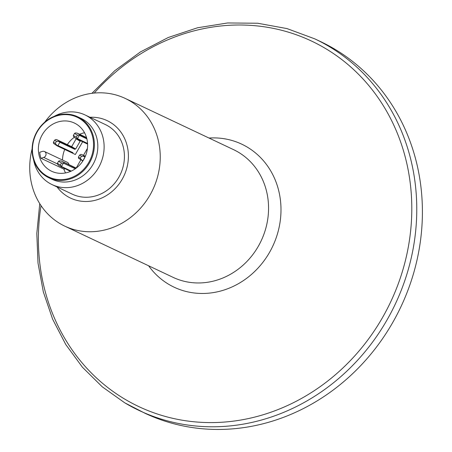<?xml version="1.0" encoding="UTF-8"?>
<svg xmlns="http://www.w3.org/2000/svg" width="452" height="452" viewBox="0 0 452 452"><rect width="100%" height="100%" fill="white"/><g stroke="black" fill="none" stroke-linecap="round" stroke-linejoin="round"><path stroke-width="0.68" d="M39.719 152.251L42.443 151.392A3.209 2.91 115.3 0 1 44.454 151.51A3.209 2.91 115.3 0 1 46.019 154.584A3.209 2.91 115.3 0 1 43.72 157.432L41.002 158.296A26.651 24.142 115.3 0 1 39.719 152.251M46.567 175.828A33.075 29.956 115.3 0 1 48.895 119.514A33.075 29.956 115.3 0 1 93.513 146.086A33.075 29.956 115.3 0 1 46.567 175.828M49.754 170.257A26.651 24.142 115.3 0 1 41.68 135.792A26.651 24.142 115.3 0 1 74.388 123.046A26.651 24.142 115.3 0 1 84.818 157.465A26.651 24.142 115.3 0 1 51.596 171.24A26.651 24.142 115.3 0 1 49.754 170.257M41.002 158.296L63.89 169.116A26.651 24.142 115.3 0 0 65.557 172.93M62.5 160.042A26.651 24.142 115.3 0 1 64.743 149.454M67.308 144.634A26.651 24.142 115.3 0 1 74.309 137.267M79.586 134.278A26.651 24.142 115.3 0 1 84.547 132.764M64.952 168.782L63.89 169.116M44.454 151.51L67.342 162.33A3.209 2.91 115.3 0 1 68.919 164.624M72.625 153.239L72.947 152.686A3.209 2.91 115.3 0 1 72.128 152.945L75.331 154.522L82.643 141.758M46.494 176.5A33.719 30.538 115.3 0 1 36.279 132.899A33.719 30.538 115.3 0 1 77.654 116.78A33.719 30.538 115.3 0 1 90.846 160.313A33.719 30.538 115.3 0 1 48.827 177.743A33.719 30.538 115.3 0 1 46.494 176.5M39.753 203.649L36.815 233.475L38.013 263.104L43.33 291.902L52.652 319.248L65.783 344.543L82.433 367.227L102.248 386.81L124.797 402.851L144.725 413.134A205.524 186.139 -64.7 0 0 396.901 314.863A205.524 186.139 -64.7 0 0 334.649 49.11A205.524 186.139 -64.7 0 0 320.434 41.533L314.801 38.866A205.524 186.139 115.3 0 1 329.016 46.443A205.524 186.139 115.3 0 1 391.262 312.202A205.524 186.139 115.3 0 1 139.092 410.467A205.524 186.139 115.3 0 1 124.876 402.89M44.742 122.164A70.648 63.986 115.3 0 1 125.187 98.406A70.648 63.986 115.3 0 1 152.838 189.625A70.648 63.986 115.3 0 1 64.789 226.141A70.648 63.986 115.3 0 1 59.901 223.537A70.648 63.986 115.3 0 1 32.103 148.894M54.093 116.401A38.533 34.9 115.3 0 1 85.004 114.927A38.533 34.9 115.3 0 1 100.084 164.681A38.533 34.9 115.3 0 1 52.059 184.597A38.533 34.9 115.3 0 1 49.392 183.179A38.533 34.9 115.3 0 1 33.584 159.776M77.654 116.78L81.1 118.407A33.719 30.538 115.3 0 1 94.293 161.946A33.719 30.538 115.3 0 1 52.268 179.371L48.827 177.743M76.292 138.594A1.283 0.542 120.8 0 0 76.134 138.837L80.134 141.222A1.283 0.542 120.8 0 1 80.484 140.736M70.523 171.415L58.641 165.426L57.54 164.138L57.393 163.325L58.574 161.257L59.365 160.805L61.195 160.974L75.682 167.822M82.942 160.483L82.111 160.437L80.264 158.273L81.445 156.206L84.366 156.499L84.852 157.138L83.117 160.562M82.111 160.437L78.575 158.33L78.405 157.166L79.592 155.098L81.445 156.206M85.36 156.239L81.671 154.494L80.829 154.392L79.592 155.098M82.795 161.059L82.123 160.737M85.23 156.545L84.366 156.499M81.671 154.494L84.671 156.285M78.405 157.166L80.264 158.273M72.947 152.686L57.929 145.584L57.099 145.544L57.11 145.843L53.562 143.437L53.398 142.273L54.585 140.205L55.822 139.498L56.664 139.6L71.15 146.448M71.179 146.403L71.67 146.634L76.134 138.837M75.942 168.313L61.195 160.974M75.298 168.777L63.455 163.178L64.195 162.76M61.641 167.217L61.5 166.449L60.319 165.07L61.506 163.002L63.455 163.178M71.23 171.105L61.54 166.522M86.648 137.99L80.14 134.911L79.315 135.34L77.45 138.6L76.269 137.222L73.343 135.476L73.444 136.221L74.591 137.577L77.591 139.369L77.49 138.674L87.558 143.437M86.874 138.866L79.405 135.334M76.269 137.222L77.456 135.154L74.523 133.408L75.405 132.95L77.139 133.125L86.53 137.561M87.592 144.098L77.591 139.369M74.523 133.408L73.343 135.476M77.456 135.154L79.315 135.34M61.5 166.449L63.365 163.189M76.286 168.059L75.704 167.771M80.14 134.911L77.139 133.125M87.417 148.414L83.456 155.341M80.806 159.957L76.202 168.008M60.319 165.07L57.393 163.325M61.506 163.002L58.574 161.257M89.988 117.283A42.838 38.799 115.3 0 1 126.656 168.636A42.838 38.799 115.3 0 1 67.563 196.513A42.838 38.799 115.3 0 1 57.042 186.958M85.004 114.927L105.31 124.526A38.533 34.9 115.3 0 1 120.39 174.286A38.533 34.9 115.3 0 1 72.365 194.202L52.059 184.597M57.929 145.584L59.845 142.244L59.359 141.606L56.438 141.312L55.257 143.38L57.099 145.544M72.128 152.945L57.11 145.843M74.676 148.488A3.209 2.91 115.3 0 1 74.857 149.341L75.179 148.787L74.676 148.488L59.664 141.386L59.359 141.606M74.857 149.341L59.845 142.244M56.664 139.6L59.664 141.386M75.179 148.787L75.67 149.019L80.134 141.222M71.67 146.634L75.67 149.019M54.585 140.205L56.438 141.312M53.398 142.273L55.257 143.38M57.477 163.94L43.72 157.432M41.019 205.603A202.14 183.077 -64.7 0 0 124.701 399.088A202.14 183.077 -64.7 0 0 382.516 317.558A202.14 183.077 -64.7 0 0 325.485 48.5A202.14 183.077 -64.7 0 0 94.236 93.067M209.005 138.035A79.1 71.642 115.3 0 1 277.918 232.249A79.1 71.642 115.3 0 1 168.647 284.274A79.1 71.642 115.3 0 1 148.601 265.77M64.789 226.141L173.105 277.358A70.648 63.986 -64.7 0 0 259.793 243.577A70.648 63.986 -64.7 0 0 238.39 152.222A70.648 63.986 -64.7 0 0 233.503 149.623L125.187 98.406M314.801 38.866L287.003 28.589L257.697 23.244L227.633 22.967L197.558 27.77L168.24 37.51L140.408 51.946L114.751 70.71L91.92 93.327"/></g></svg>
